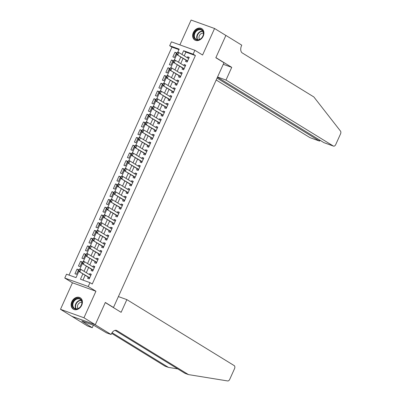 <?xml version="1.0" encoding="UTF-8"?>
<svg xmlns="http://www.w3.org/2000/svg" width="401" height="401" viewBox="0 0 401 401"><rect width="100%" height="100%" fill="white"/><g stroke="black" fill="none" stroke-linecap="round" stroke-linejoin="round"><path stroke-width="0.6" d="M193.342 32.561A6.662 5.213 -58.4 0 0 194.796 40.015A6.662 5.213 -58.4 0 0 203.232 36.12A6.662 5.213 -58.4 0 0 201.773 28.666A6.662 5.213 -58.4 0 0 193.342 32.561M71.819 301.697A6.662 5.213 -58.4 0 0 73.278 309.151A6.662 5.213 -58.4 0 0 81.714 305.256A6.662 5.213 -58.4 0 0 80.255 297.803A6.662 5.213 -58.4 0 0 71.819 301.697M178.966 49.639L171.944 47.107L169.678 45.714L171.427 41.844L194.886 50.29L193.137 54.165L183.628 50.737L181.954 54.451M112.897 307.261L113.478 307.472L223.984 62.736L215.833 57.724L225.883 35.458L214.565 28.496L191.102 20.05L179.889 44.892M113.478 307.472L105.328 302.464L95.273 324.73L71.814 316.284L60.491 309.321L83.954 317.767L95.929 291.241L88.23 286.509L64.767 278.063L66.516 274.189L76.03 277.617L78.847 271.377M95.929 291.241L72.466 282.795L60.491 309.321M72.466 282.795L64.767 278.063M171.944 47.107L69.007 275.086M95.273 324.73L83.954 317.767M186.094 60.255L185.548 61.463L187.137 62.03L189.232 57.383L187.648 56.817L187.247 57.704M182.595 68L182.054 69.208L183.638 69.779L185.733 65.132L184.149 64.561L183.748 65.448M179.102 75.744L178.555 76.952L180.139 77.523L182.239 72.877L180.656 72.305L180.25 73.193M175.603 83.488L175.057 84.696L176.646 85.268L178.741 80.621L177.157 80.05L176.756 80.937M172.104 91.233L171.563 92.441L173.147 93.012L175.247 88.365L173.658 87.794L173.257 88.686M168.61 98.982L168.064 100.185L169.648 100.756L171.748 96.11L170.164 95.538L169.758 96.43M165.112 106.726L164.565 107.929L166.154 108.501L168.25 103.854L166.666 103.283L166.265 104.175M161.613 114.47L161.072 115.673L162.656 116.245L164.756 111.598L163.167 111.027L162.766 111.919M158.119 122.215L157.573 123.423L159.157 123.989L161.257 119.343L159.673 118.771L159.272 119.663M154.621 129.959L154.074 131.167L155.663 131.739L157.758 127.087L156.174 126.521L155.773 127.408M151.122 137.703L150.581 138.911L152.164 139.483L154.265 134.836L152.676 134.265L152.275 135.152M147.628 145.448L147.082 146.656L148.666 147.227L150.766 142.581L149.182 142.009L148.781 142.896M144.129 153.192L143.583 154.4L145.172 154.971L147.267 150.325L145.683 149.753L145.282 150.641M140.631 160.941L140.089 162.144L141.673 162.716L143.774 158.069L142.185 157.498L141.784 158.39M137.137 168.686L136.591 169.889L138.175 170.46L140.275 165.814L138.691 165.242L138.29 166.134M133.638 176.43L133.097 177.633L134.681 178.204L136.776 173.558L135.192 172.986L134.791 173.879M130.145 184.174L129.598 185.377L131.182 185.949L133.282 181.302L131.693 180.731L131.292 181.623M126.646 191.919L126.099 193.127L127.688 193.693L129.784 189.046L128.2 188.48L127.799 189.367M123.147 199.663L122.606 200.871L124.19 201.442L126.285 196.791L124.701 196.224L124.3 197.112M119.653 207.407L119.107 208.615L120.691 209.187L122.791 204.54L121.207 203.969L120.801 204.856M116.155 215.152L115.608 216.36L117.197 216.931L119.292 212.284L117.709 211.713L117.308 212.6M112.656 222.896L112.115 224.104L113.699 224.675L115.799 220.029L114.21 219.457L113.809 220.35M109.162 230.645L108.616 231.848L110.2 232.42L112.3 227.773L110.716 227.202L110.31 228.094M105.663 238.389L105.117 239.592L106.706 240.164L108.801 235.517L107.217 234.946L106.816 235.838M102.165 246.134L101.623 247.337L103.207 247.908L105.308 243.262L103.719 242.69L103.318 243.582M98.671 253.878L98.125 255.086L99.709 255.653L101.809 251.006L100.225 250.435L99.824 251.327M95.172 261.622L94.626 262.83L96.215 263.402L98.31 258.75L96.726 258.184L96.325 259.071M91.674 269.367L91.132 270.575L92.716 271.146L94.816 266.5L93.227 265.928L92.826 266.815M78.491 269.993L77.052 269.106L74.952 273.753L76.536 274.324L78.636 269.678L77.052 269.106M81.989 262.249L80.546 261.362L78.451 266.008L80.035 266.58L82.135 261.933L80.546 261.362M85.488 254.505L84.045 253.617L81.944 258.264L83.533 258.835L85.629 254.189L84.045 253.617M88.982 246.755L87.543 245.873L85.443 250.52L87.027 251.086L89.127 246.44L87.543 245.873M92.481 239.011L91.037 238.124L88.942 242.77L90.526 243.342L92.626 238.695L91.037 238.124M95.979 231.267L94.536 230.38L92.436 235.026L94.024 235.598L96.12 230.951L94.536 230.38M99.473 223.522L98.034 222.635L95.934 227.282L97.518 227.853L99.618 223.207L98.034 222.635M102.972 215.778L101.528 214.891L99.433 219.537L101.017 220.109L103.112 215.462L101.528 214.891M106.471 208.034L105.027 207.147L102.927 211.793L104.516 212.365L106.611 207.718L105.027 207.147M109.964 200.289L108.521 199.402L106.425 204.049L108.009 204.62L110.11 199.974L108.521 199.402M113.463 192.545L112.019 191.658L109.924 196.305L111.508 196.876L113.603 192.229L112.019 191.658M116.962 184.801L115.518 183.914L113.418 188.56L115.002 189.132L117.102 184.48L115.518 183.914M120.455 177.052L119.012 176.164L116.917 180.816L118.501 181.382L120.601 176.736L119.012 176.164M123.954 169.307L122.511 168.42L120.41 173.067L121.999 173.638L124.094 168.991L122.511 168.42M127.453 161.563L126.009 160.676L123.909 165.322L125.493 165.894L127.593 161.247L126.009 160.676M130.947 153.819L129.503 152.931L127.408 157.578L128.992 158.149L131.092 153.503L129.503 152.931M134.445 146.074L133.002 145.187L130.901 149.834L132.49 150.405L134.586 145.758L133.002 145.187M137.939 138.33L136.5 137.443L134.4 142.089L135.984 142.661L138.084 138.014L136.5 137.443M141.438 130.586L139.994 129.698L137.899 134.345L139.483 134.916L141.583 130.27L139.994 129.698M144.936 122.841L143.493 121.954L141.393 126.601L142.982 127.172L145.077 122.526L143.493 121.954M148.43 115.092L146.992 114.21L144.891 118.856L146.475 119.423L148.576 114.776L146.992 114.21M151.929 107.348L150.485 106.46L148.39 111.112L149.974 111.678L152.074 107.032L150.485 106.46M155.428 99.603L153.984 98.716L151.884 103.363L153.473 103.934L155.568 99.288L153.984 98.716M158.921 91.859L157.483 90.972L155.382 95.618L156.966 96.19L159.067 91.543L157.483 90.972M162.42 84.115L160.976 83.228L158.881 87.874L160.465 88.446L162.56 83.799L160.976 83.228M165.919 76.37L164.475 75.483L162.375 80.13L163.964 80.701L166.059 76.055L164.475 75.483M169.412 68.626L167.969 67.739L165.874 72.386L167.458 72.957L169.558 68.31L167.969 67.739M172.911 60.882L171.468 59.995L169.372 64.641L170.956 65.213L173.052 60.566L171.468 59.995M174.45 57.468L176.55 52.817L174.966 52.25L172.866 56.897L174.45 57.468M82.887 273.858L80.466 279.211L89.979 282.64L92.245 284.028L195.402 55.554L185.894 52.13L184.214 55.844M183.067 58.391L180.721 63.589M179.568 66.14L177.222 71.333M176.069 73.884L173.723 79.077M172.575 81.629L170.23 86.822M169.077 89.373L166.731 94.566M165.578 97.117L163.232 102.31M162.084 104.861L159.738 110.054M158.585 112.606L156.24 117.799M155.087 120.35L152.741 125.548M151.593 128.099L149.247 133.292M148.094 135.844L145.748 141.037M144.596 143.588L142.255 148.781M141.102 151.332L138.756 156.525M137.603 159.077L135.257 164.27M134.104 166.821L131.764 172.014M130.611 174.565L128.265 179.758M127.112 182.31L124.766 187.508M123.618 190.054L121.272 195.252M120.12 197.803L117.774 202.996M116.621 205.548L114.275 210.741M113.127 213.292L110.781 218.485M109.628 221.036L107.283 226.229M106.13 228.781L103.784 233.973M102.636 236.525L100.29 241.718M99.137 244.269L96.791 249.462M95.639 252.013L93.293 257.211M92.145 259.763L89.799 264.956M88.646 267.507L86.3 272.7M85.147 275.251L82.957 280.109M88.18 277.111L87.634 278.319L89.217 278.89L91.318 274.244L89.734 273.672L89.333 274.56M194.886 50.29L202.585 55.022L214.565 28.496M195.402 55.554L193.137 54.165M89.979 282.64L88.23 286.509M177.818 52.18L179.187 49.143L169.678 45.714M79.899 269.036L82.345 263.632M83.398 261.292L85.839 255.883M86.897 253.547L89.338 248.139M90.39 245.803L92.831 240.394M93.889 238.059L96.33 232.65M97.388 230.314L99.829 224.906M100.882 222.57L103.323 217.162M104.38 214.821L106.821 209.417M107.879 207.076L110.32 201.673M111.373 199.332L113.814 193.929M114.871 191.588L117.313 186.179M118.37 183.843L120.811 178.435M121.864 176.099L124.305 170.691M125.363 168.355L127.804 162.946M128.861 160.611L131.302 155.202M132.355 152.866L134.796 147.458M135.854 145.117L138.295 139.713M139.347 137.373L141.794 131.969M142.846 129.628L145.287 124.22M146.345 121.884L148.786 116.475M149.839 114.14L152.28 108.731M153.337 106.395L155.778 100.987M156.836 98.651L159.277 93.243M160.33 90.907L162.771 85.498M163.829 83.157L166.27 77.754M167.327 75.413L169.768 70.01M170.821 67.669L173.262 62.265M174.32 59.924L176.761 54.516M180.801 57.002L178.455 62.195M177.302 64.746L174.956 69.939M173.803 72.491L171.463 77.684M170.31 80.235L167.964 85.428M166.811 87.979L164.465 93.172M163.317 95.724L160.971 100.922M159.819 103.468L157.473 108.666M156.32 111.217L153.974 116.41M152.826 118.962L150.48 124.155M149.327 126.706L146.982 131.899M145.829 134.45L143.483 139.643M142.335 142.195L139.989 147.388M138.836 149.939L136.49 155.132M135.338 157.683L132.997 162.876M131.844 165.428L129.498 170.625M128.345 173.177L125.999 178.37M124.846 180.921L122.505 186.114M121.353 188.665L119.007 193.858M117.854 196.41L115.508 201.603M114.355 204.154L112.014 209.347M110.861 211.898L108.516 217.091M107.363 219.643L105.017 224.836M103.869 227.387L101.523 232.585M100.37 235.131L98.024 240.329M96.872 242.881L94.526 248.074M93.378 250.625L91.032 255.818M89.879 258.369L87.533 263.562M86.38 266.114L84.035 271.307M185.894 52.13L183.628 50.737M91.177 274.56L89.734 273.672M176.41 53.138L174.966 52.25M94.671 266.815L93.227 265.928M98.17 259.066L96.726 258.184M101.664 251.322L100.225 250.435M105.162 243.577L103.719 242.69M108.661 235.833L107.217 234.946M112.155 228.089L110.716 227.202M115.653 220.344L114.21 219.457M119.152 212.6L117.709 211.713M122.646 204.856L121.207 203.969M126.145 197.112L124.701 196.224M129.643 189.362L128.2 188.48M133.137 181.618L131.693 180.731M136.636 173.874L135.192 172.986M140.134 166.129L138.691 165.242M143.628 158.385L142.185 157.498M147.127 150.641L145.683 149.753M150.626 142.896L149.182 142.009M154.119 135.152L152.676 134.265M157.618 127.403L156.174 126.521M161.112 119.658L159.673 118.771M164.61 111.914L163.167 111.027M168.109 104.17L166.666 103.283M171.603 96.425L170.164 95.538M175.102 88.681L173.658 87.794M178.6 80.937L177.157 80.05M182.094 73.193L180.656 72.305M185.593 65.448L184.149 64.561M189.092 57.699L187.648 56.817M90.385 275.206L90.867 275.236M79.453 269.402L78.927 270.565L79.829 269.011L80.972 269.422L90.771 275.447M89.724 277.773L78.781 271.337L78.927 270.565M89.423 278.439L88.862 277.582A0.852 0.526 109.8 0 0 88.741 277.457L78.781 271.337M79.644 269.472L80.972 269.422L79.919 271.748L79.117 270.63M82.015 302.419A5.764 4.511 121.6 0 1 77.228 308.996A5.764 4.511 121.6 0 1 72.24 304.981A5.764 4.511 121.6 0 1 77.032 298.404A5.764 4.511 121.6 0 1 82.015 302.419M72.832 305.026A5.338 4.18 -58.4 0 0 74.561 308.384A5.338 4.18 -58.4 0 0 79.373 307.762A5.338 4.18 -58.4 0 0 81.879 302.655A5.338 4.18 -58.4 0 0 80.15 299.291A5.338 4.18 -58.4 0 0 75.338 299.913A5.338 4.18 -58.4 0 0 72.832 305.026M81.864 302.329A3.799 2.972 -58.4 0 0 77.438 306.715A3.799 2.972 -58.4 0 0 78.045 308.544M80.761 298.169A6.622 5.183 -58.4 0 0 80.596 298.063A6.622 5.183 -58.4 0 0 74.626 298.83A6.622 5.183 -58.4 0 0 71.518 305.171A6.622 5.183 -58.4 0 0 73.664 309.336A6.622 5.183 -58.4 0 0 73.834 309.437M203.538 33.283A5.764 4.511 121.6 0 1 198.746 39.864A5.764 4.511 121.6 0 1 193.763 35.844A5.764 4.511 121.6 0 1 198.555 29.268A5.764 4.511 121.6 0 1 203.538 33.283M194.35 35.889A5.338 4.18 -58.4 0 0 196.079 39.253A5.338 4.18 -58.4 0 0 200.896 38.631A5.338 4.18 -58.4 0 0 203.402 33.519A5.338 4.18 -58.4 0 0 201.673 30.155A5.338 4.18 -58.4 0 0 196.856 30.777A5.338 4.18 -58.4 0 0 194.35 35.889M203.382 33.193A3.799 2.972 -58.4 0 0 198.961 37.579A3.799 2.972 -58.4 0 0 199.563 39.408M202.279 29.032A6.622 5.183 -58.4 0 0 202.114 28.927A6.622 5.183 -58.4 0 0 196.144 29.699A6.622 5.183 -58.4 0 0 193.036 36.035A6.622 5.183 -58.4 0 0 195.182 40.205A6.622 5.183 -58.4 0 0 195.352 40.3M126.861 299.622L234.189 365.597A2.561 1.574 109.8 0 1 234.5 368.76L229.728 379.331A2.561 1.574 109.8 0 1 227.673 380.95L188.47 374.599L116.917 330.614A5.98 3.674 109.8 0 0 116.496 330.409A5.98 3.674 109.8 0 0 111.298 334.083L111.107 334.509L95.258 324.77L105.273 302.58L121.127 312.324L126.861 299.622L118.4 296.575M111.107 334.509L106.511 332.855L93.989 325.422L81.754 321.016L92.24 327.717L87.644 326.063L71.814 316.284M71.794 316.319L95.258 324.77M188.47 374.599L184.996 373.346L115.052 330.354M112.059 332.72L168.48 367.401L165.006 366.153L111.663 333.361M168.48 367.401L177.773 368.905M92.24 327.717L93.378 325.201M83.112 321.848L83.248 321.552M216.189 79.999L309.868 137.583L319.346 140.997L319.752 140.099M217.041 78.105L319.512 141.077L310.048 137.673A2.561 1.574 -70.2 0 1 309.868 137.583M231.733 67.353L225.999 80.055L333.326 146.029A2.561 1.574 109.8 0 0 333.512 146.119A2.561 1.574 109.8 0 0 335.737 144.54L340.509 133.969A2.561 1.574 109.8 0 0 340.494 131.082L313.838 96.942L242.284 52.957A5.98 3.674 -70.2 0 1 241.562 45.589L241.753 45.163L225.903 35.418L215.883 57.609L231.733 67.353L223.272 64.305M225.999 80.055L217.537 77.007M217.447 77.208L323.848 142.616L333.326 146.029M333.512 146.119L323.848 142.616M320.224 140.39L319.512 141.077M93.879 267.462L94.365 267.492M82.952 261.658L82.426 262.82L83.328 261.267L84.466 261.678L94.27 267.703M93.222 270.028L82.275 263.587L82.426 262.82M92.922 270.695L92.36 269.833A0.852 0.526 109.8 0 0 92.24 269.713L82.275 263.587M83.142 261.723L84.466 261.678L83.418 263.998L82.616 262.886M97.378 259.718L97.864 259.748M86.446 253.913L85.924 255.071L86.822 253.522L87.964 253.933L97.769 259.958M96.716 262.284L85.774 255.843L85.924 255.071M96.415 262.951L95.859 262.089A0.852 0.526 109.8 0 0 95.739 261.968L85.774 255.843M86.636 253.978L87.964 253.933L86.917 256.254L86.115 255.141M100.877 251.973L101.358 252.003M89.944 246.169L89.418 247.327L90.32 245.778L91.463 246.189L101.263 252.214M100.215 254.535L89.273 248.099L89.418 247.327M99.914 255.206L99.353 254.344A0.852 0.526 109.8 0 0 99.232 254.224L89.273 248.099M90.135 246.234L91.463 246.189L90.41 248.51L89.608 247.397M104.37 244.229L104.856 244.259M93.443 238.42L92.917 239.582L93.819 238.034L94.957 238.445L104.761 244.47M103.714 246.79L92.766 240.354L92.917 239.582M103.413 247.457L102.851 246.6A0.852 0.526 109.8 0 0 102.731 246.48L92.766 240.354M93.633 238.49L94.957 238.445L93.909 240.765L93.107 239.653M107.869 236.485L108.355 236.51M96.937 230.675L96.415 231.838L97.313 230.284L98.456 230.695L108.26 236.725M107.207 239.046L96.265 232.61L96.415 231.838M106.907 239.713L106.35 238.856A0.852 0.526 109.8 0 0 106.23 238.735L96.265 232.61M97.127 230.745L98.456 230.695L97.408 233.021L96.606 231.908M111.368 228.74L111.849 228.765M100.435 222.931L99.909 224.094L100.811 222.54L101.954 222.951L111.754 228.981M110.706 231.302L99.764 224.866L99.909 224.094M110.405 231.968L109.844 231.111A0.852 0.526 109.8 0 0 109.724 230.991L99.764 224.866M100.626 223.001L101.954 222.951L100.902 225.277L100.1 224.164M114.861 220.996L115.348 221.021M103.934 215.187L103.408 216.35L104.31 214.796L105.448 215.207L115.252 221.232M114.205 223.557L103.257 217.121L103.408 216.35M113.904 224.224L113.343 223.367A0.852 0.526 109.8 0 0 113.222 223.247L103.257 217.121M104.125 215.257L105.448 215.207L104.4 217.532L103.598 216.42M118.36 213.252L118.846 213.277M107.428 207.442L106.907 208.605L107.804 207.051L108.947 207.462L118.751 213.487M117.699 215.813L106.756 209.377L106.907 208.605M117.398 216.48L116.841 215.623A0.852 0.526 109.8 0 0 116.721 215.502L106.756 209.377M107.618 207.512L108.947 207.462L107.899 209.788L107.097 208.67M121.854 205.502L122.34 205.533M110.927 199.698L110.4 200.861L111.303 199.307L112.445 199.718L122.245 205.743M121.197 208.069L110.255 201.633L110.4 200.861M120.896 208.736L120.335 207.878A0.852 0.526 109.8 0 0 120.215 207.753L110.255 201.633M111.117 199.768L112.445 199.718L111.393 202.044L110.591 200.926M125.353 197.758L125.839 197.788M114.425 191.954L113.899 193.117L114.796 191.563L115.939 191.974L125.744 197.999M124.696 200.325L113.749 193.883L113.899 193.117M124.39 200.991L123.834 200.129A0.852 0.526 109.8 0 0 123.714 200.009L113.749 193.883M114.616 192.019L115.939 191.974L114.892 194.295L114.09 193.182M128.851 190.014L129.338 190.044M117.919 184.209L117.398 185.367L118.295 183.818L119.438 184.229L129.237 190.254M128.19 192.58L117.247 186.139L117.398 185.367M127.889 193.247L127.333 192.385A0.852 0.526 109.8 0 0 127.207 192.264L117.247 186.139M118.11 184.275L119.438 184.229L118.39 186.55L117.588 185.437M132.345 182.27L132.831 182.3M121.418 176.465L120.891 177.623L121.794 176.074L122.932 176.485L132.736 182.51M131.688 184.831L120.741 178.395L120.891 177.623M131.388 185.498L130.826 184.64A0.852 0.526 109.8 0 0 130.706 184.52L120.741 178.395M121.608 176.53L122.932 176.485L121.884 178.806L121.082 177.693M135.844 174.525L136.33 174.55M124.911 168.716L124.39 169.879L125.287 168.33L126.43 168.741L136.235 174.766M135.182 177.087L124.24 170.651L124.39 169.879M134.881 177.753L134.325 176.896A0.852 0.526 109.8 0 0 134.205 176.776L124.24 170.651M125.102 168.786L126.43 168.741L125.383 171.062L124.581 169.949M139.342 166.781L139.824 166.806M128.41 160.971L127.884 162.134L128.786 160.58L129.929 160.991L139.728 167.022M138.681 169.342L127.739 162.906L127.884 162.134M138.38 170.009L137.819 169.152A0.852 0.526 109.8 0 0 137.698 169.032L127.739 162.906M128.601 161.042L129.929 160.991L128.876 163.317L128.074 162.204M142.836 159.037L143.322 159.062M131.909 153.227L131.383 154.39L132.285 152.836L133.423 153.247L143.227 159.277M142.18 161.598L131.232 155.162L131.383 154.39M141.879 162.265L141.317 161.408A0.852 0.526 109.8 0 0 141.197 161.287L131.232 155.162M132.099 153.297L133.423 153.247L132.375 155.573L131.573 154.46M146.335 151.292L146.821 151.317M135.403 145.483L134.881 146.646L135.779 145.092L136.921 145.503L146.726 151.528M145.673 153.854L134.731 147.418L134.881 146.646M145.373 154.52L144.816 153.663A0.852 0.526 109.8 0 0 144.696 153.543L134.731 147.418M135.593 145.553L136.921 145.503L135.874 147.829L135.072 146.711M149.834 143.543L150.315 143.573M138.901 137.738L138.375 138.901L139.277 137.348L140.42 137.759L150.22 143.784M149.172 146.109L138.23 139.673L138.375 138.901M148.871 146.776L148.31 145.919A0.852 0.526 109.8 0 0 148.19 145.794L138.23 139.673M139.092 137.809L140.42 137.759L139.368 140.084L138.566 138.967M153.327 135.799L153.814 135.829M142.4 129.994L141.874 131.157L142.776 129.603L143.914 130.014L153.718 136.039M152.671 138.365L141.723 131.929L141.874 131.157M152.37 139.032L151.809 138.17A0.852 0.526 109.8 0 0 151.688 138.049L141.723 131.929M142.591 130.059L143.914 130.014L142.866 132.335L142.064 131.222M156.826 128.054L157.312 128.084M145.894 122.25L145.373 123.408L146.27 121.859L147.413 122.27L157.217 128.295M156.164 130.621L145.222 124.18L145.373 123.408M155.864 131.287L155.307 130.425A0.852 0.526 109.8 0 0 155.187 130.305L145.222 124.18M146.084 122.315L147.413 122.27L146.365 124.591L145.563 123.478M160.325 120.31L160.806 120.34M149.393 114.506L148.866 115.663L149.768 114.115L150.911 114.526L160.711 120.551M159.663 122.871L148.721 116.435L148.866 115.663M159.362 123.543L158.801 122.681A0.852 0.526 109.8 0 0 158.681 122.561L148.721 116.435M149.583 114.571L150.911 114.526L149.859 116.846L149.057 115.734M163.819 112.566L164.305 112.596M152.891 106.756L152.365 107.919L153.267 106.37L154.405 106.781L164.209 112.806M163.162 115.127L152.215 108.691L152.365 107.919M162.861 115.794L162.3 114.937A0.852 0.526 109.8 0 0 162.179 114.816L152.215 108.691M153.082 106.826L154.405 106.781L153.357 109.102L152.555 107.989M167.317 104.821L167.803 104.846M156.385 99.012L155.864 100.175L156.761 98.626L157.904 99.032L167.708 105.062M166.656 107.383L155.713 100.947L155.864 100.175M166.355 108.049L165.798 107.192A0.852 0.526 109.8 0 0 165.678 107.072L155.713 100.947M156.575 99.082L157.904 99.032L156.856 101.358L156.054 100.245M170.816 97.077L171.297 97.102M159.884 91.268L159.357 92.43L160.26 90.877L161.403 91.288L171.202 97.318M170.154 99.638L159.212 93.202L159.357 92.43M169.854 100.305L169.292 99.448A0.852 0.526 109.8 0 0 169.172 99.328L159.212 93.202M160.074 91.338L161.403 91.288L160.35 93.613L159.548 92.501M174.31 89.333L174.796 89.358M163.382 83.523L162.856 84.686L163.758 83.132L164.896 83.543L174.701 89.568M173.653 91.894L162.706 85.458L162.856 84.686M173.352 92.561L172.791 91.704A0.852 0.526 109.8 0 0 172.671 91.583L162.706 85.458M163.573 83.593L164.896 83.543L163.849 85.869L163.047 84.756M177.808 81.588L178.295 81.614M166.876 75.779L166.355 76.942L167.252 75.388L168.395 75.799L178.199 81.824M177.147 84.15L166.204 77.714L166.355 76.942M176.846 84.817L176.29 83.959A0.852 0.526 109.8 0 0 176.169 83.839L166.204 77.714M167.067 75.849L168.395 75.799L167.347 78.125L166.545 77.007M181.302 73.839L181.788 73.869M170.375 68.035L169.849 69.198L170.751 67.644L171.894 68.055L181.693 74.08M180.645 76.406L169.703 69.969L169.849 69.198M180.345 77.072L179.783 76.215A0.852 0.526 109.8 0 0 179.663 76.09L169.703 69.969M170.565 68.105L171.894 68.055L170.841 70.381L170.039 69.263M184.801 66.095L185.287 66.125M173.874 60.29L173.347 61.453L174.245 59.899L175.387 60.31L185.192 66.335M184.144 68.661L173.197 62.22L173.347 61.453M183.838 69.328L183.282 68.466A0.852 0.526 109.8 0 0 183.162 68.345L173.197 62.22M174.064 60.356L175.387 60.31L174.34 62.631L173.538 61.518M188.3 58.351L188.786 58.381M177.367 52.546L176.846 53.704L177.743 52.155L178.886 52.566L188.686 58.591M187.638 60.917L176.696 54.476L176.846 53.704M187.337 61.584L186.781 60.721A0.852 0.526 109.8 0 0 186.655 60.601L176.696 54.476M177.558 52.611L178.886 52.566L177.838 54.887L177.036 53.774M89.709 277.808L88.741 277.457M89.679 277.873L88.862 277.582M75.899 308.855A5.338 4.18 121.6 0 1 75.193 306.474A5.338 4.18 121.6 0 1 81.172 300.274M81.358 300.58A5.163 4.04 -58.4 0 0 75.563 306.575A5.163 4.04 -58.4 0 0 76.255 308.885M197.417 39.719A5.338 4.18 121.6 0 1 196.711 37.338A5.338 4.18 121.6 0 1 202.69 31.138M202.876 31.443A5.163 4.04 -58.4 0 0 197.081 37.438A5.163 4.04 -58.4 0 0 197.773 39.749M116.039 330.299L116.917 330.614M93.207 270.063L92.24 269.713M93.177 270.129L92.36 269.833M96.701 262.319L95.739 261.968M96.671 262.384L95.859 262.089M100.2 254.57L99.232 254.224M100.17 254.64L99.353 254.344M103.694 246.826L102.731 246.48M103.664 246.896L102.851 246.6M107.192 239.081L106.23 238.735M107.162 239.146L106.35 238.856M110.691 231.337L109.724 230.991M110.661 231.402L109.844 231.111M114.185 223.593L113.222 223.247M114.155 223.658L113.343 223.367M117.683 215.848L116.721 215.502M117.653 215.913L116.841 215.623M121.182 208.104L120.215 207.753M121.152 208.169L120.335 207.878M124.676 200.36L123.714 200.009M124.646 200.425L123.834 200.129M128.175 192.615L127.207 192.264M128.145 192.68L127.333 192.385M131.673 184.866L130.706 184.52M131.643 184.936L130.826 184.64M135.167 177.122L134.205 176.776M135.137 177.192L134.325 176.896M138.666 169.377L137.698 169.032M138.636 169.443L137.819 169.152M142.165 161.633L141.197 161.287M142.134 161.698L141.317 161.408M145.658 153.889L144.696 153.543M145.628 153.954L144.816 153.663M149.157 146.144L148.19 145.794M149.127 146.21L148.31 145.919M152.656 138.4L151.688 138.049M152.626 138.465L151.809 138.17M156.149 130.656L155.187 130.305M156.119 130.721L155.307 130.425M159.648 122.906L158.681 122.561M159.618 122.977L158.801 122.681M163.142 115.162L162.179 114.816M163.112 115.232L162.3 114.937M166.641 107.418L165.678 107.072M166.61 107.483L165.798 107.192M170.139 99.674L169.172 99.328M170.109 99.739L169.292 99.448M173.633 91.929L172.671 91.583M173.603 91.994L172.791 91.704M177.132 84.185L176.169 83.839M177.102 84.25L176.29 83.959M180.63 76.441L179.663 76.09M180.6 76.506L179.783 76.215M184.124 68.696L183.162 68.345M184.094 68.761L183.282 68.466M187.623 60.952L186.655 60.601M187.593 61.017L186.781 60.721"/></g></svg>
